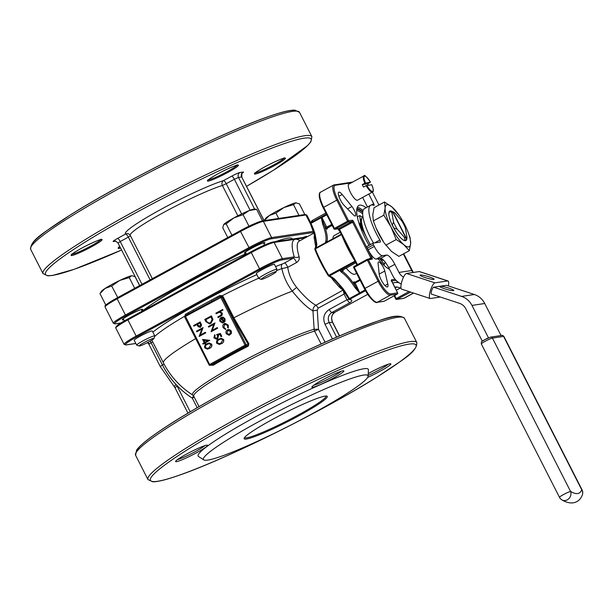<?xml version="1.0" encoding="UTF-8"?>
<svg xmlns="http://www.w3.org/2000/svg" width="613" height="613" viewBox="0 0 613 613"><rect width="100%" height="100%" fill="white"/><g stroke="black" fill="none" stroke-linecap="round" stroke-linejoin="round"><path stroke-width="0.92" d="M448.417 285.957A8.23 2.184 108.2 0 0 448.003 280.969A8.23 2.184 108.2 0 0 447.705 280.946L419.231 271.567A8.23 2.184 -71.8 0 1 419.53 271.59L448.003 280.969M434.939 282.854A8.23 2.184 108.2 0 0 430.272 291.045A8.23 2.184 108.2 0 0 430.088 298.508L401.615 289.129A8.23 2.184 -71.8 0 1 401.799 281.666A8.23 2.184 -71.8 0 1 406.465 273.475L434.939 282.854L447.705 280.946M430.088 298.508A8.23 2.184 108.2 0 0 430.387 298.531L440.349 297.037M431.406 294.094L431.652 294.171A3.655 0.965 -71.8 0 1 431.521 294.163A3.655 0.965 -71.8 0 1 431.667 290.616A3.655 0.965 -71.8 0 1 433.675 287.206L446.44 285.298A3.655 0.965 -71.8 0 1 446.57 285.313A3.655 0.965 -71.8 0 1 446.678 285.382M406.465 273.475L419.231 271.567M394.78 287.213A6.398 6.115 81.5 0 1 398.22 287.298L401.002 288.217M433.782 279.421A7.318 0.935 16.2 0 0 434.111 279.252A7.318 0.935 16.2 0 0 427.345 276.317A7.318 0.935 16.2 0 0 420.058 275.168A7.318 0.935 16.2 0 0 425.882 277.819A7.318 0.935 16.2 0 0 433.782 279.421M501.059 335.556L484.73 303.504A18.29 17.478 -98.5 0 0 474.37 294.501L446.44 285.298M484.875 339.61A4.575 0.444 153 0 1 488.492 337.847L471.964 305.412A18.29 17.478 -98.5 0 0 461.604 296.408L433.675 287.206M440.057 286.256A7.318 0.935 16.2 0 0 439.728 286.417A7.318 0.935 16.2 0 0 446.494 289.359A7.318 0.935 16.2 0 0 453.781 290.501A7.318 0.935 16.2 0 0 447.957 287.849A7.318 0.935 16.2 0 0 440.057 286.256M431.652 294.171L459.581 303.374A10.973 10.49 81.5 0 1 465.796 308.776L482.301 341.165M403.538 277.114A10.973 10.49 81.5 0 1 398.986 272.425L394.856 264.318L388.688 267.682L392.818 275.789A18.29 17.478 -98.5 0 0 401.224 284.018M413.032 272.494A10.973 10.49 81.5 0 1 411.752 270.517L403.316 253.966M154.79 335.916L152.315 331.051A10.16 0.988 153 0 0 140.308 336.108A10.16 0.988 153 0 0 134.209 340.276L136.691 345.142A10.16 0.988 -27 0 1 142.791 340.974A10.16 0.988 -27 0 1 154.79 335.916A10.16 0.988 -27 0 1 154.79 336.024L153.993 338.46A8.329 0.812 153 0 0 146.201 341.433A8.329 0.812 153 0 0 139.22 345.985A8.329 0.812 153 0 0 148.99 341.793A8.329 0.812 153 0 0 153.993 338.46M321.158 344.031L314.576 331.112A3.655 3.272 74.3 0 1 314.132 329.235L312.959 310.875C307.029 307.603 300.14 301.029 292.301 291.144C286.976 284.11 283.505 276.586 281.873 268.586A3.655 2.781 69.6 0 1 282.608 263.866L284.486 262.985A3.655 1.011 -118.6 0 1 287.758 267.345C288.777 274.555 291.757 281.252 296.7 287.436C303.987 296.294 310.385 302.24 315.879 305.266L343.096 290.095A1.831 1.571 122.6 0 1 343.188 290.049M276.938 269.283L274.455 264.418A10.16 0.988 153 0 0 262.448 269.467A10.16 0.988 153 0 0 256.357 273.643L258.832 278.501A10.16 0.988 -27 0 1 264.931 274.333A10.16 0.988 -27 0 1 276.938 269.283A10.16 0.988 -27 0 1 276.938 269.391L276.134 271.82A8.329 0.812 153 0 0 268.341 274.793A8.329 0.812 153 0 0 261.36 279.352A8.329 0.812 153 0 0 271.13 275.153A8.329 0.812 153 0 0 276.134 271.82M245.844 253.016A11.463 1.111 -27 0 1 244.449 253.031A11.463 1.111 -27 0 1 253.215 247.437A11.463 1.111 -27 0 1 264.333 242.671A11.463 1.111 -27 0 1 264.778 242.671A11.463 1.111 -27 0 1 263.95 243.798M123.703 319.657A11.463 1.111 -27 0 1 122.301 319.664A11.463 1.111 -27 0 1 131.075 314.078A11.463 1.111 -27 0 1 142.193 309.312A11.463 1.111 -27 0 1 142.637 309.304A11.463 1.111 -27 0 1 141.81 310.431M303.113 237.484A11.463 1.111 -27 0 1 306.446 236.38A11.463 1.111 -27 0 1 306.898 236.38A11.463 1.111 -27 0 1 306.722 236.947M272.149 419.606A46.634 4.529 -27 0 1 326.859 396.121A46.634 4.529 -27 0 1 287.765 421.621A46.634 4.529 -27 0 1 244.158 438.257A46.634 4.529 -27 0 1 272.149 419.606M258.855 421.591A92.348 8.973 -27 0 1 368.091 376.175A92.348 8.973 -27 0 1 289.788 425.583A92.348 8.973 -27 0 1 203.784 459.896A92.348 8.973 -27 0 1 258.855 421.591M394.274 212.32A14.628 4.061 61.4 0 0 393.768 212.106A14.628 4.061 61.4 0 0 392.979 211.975L406.197 237.913A14.628 4.061 61.4 0 0 406.978 237.254L405.362 227.936A14.628 4.061 61.4 0 0 401.707 220.764L394.274 212.32M404.626 237.606A14.628 4.061 61.4 0 0 405.913 237.951L392.703 212.021A14.628 4.061 61.4 0 0 391.922 212.673L393.531 221.99A14.628 4.061 61.4 0 0 397.186 229.162L404.626 237.606L404.795 240.396L403.998 240.426M406.978 237.254L405.806 240.242A16.459 4.567 -118.6 0 1 405.791 240.25A16.459 4.567 -118.6 0 1 404.795 240.396M391.922 212.673L390.006 211.37A16.459 4.567 -118.6 0 1 390.021 211.355A16.459 4.567 -118.6 0 1 391.017 211.217L393.768 212.106M406.894 237.499A16.804 4.666 -118.6 0 1 404.396 240.595A16.804 4.666 -118.6 0 1 392.987 226.549A16.804 4.666 -118.6 0 1 388.987 212.343A16.804 4.666 -118.6 0 1 392.672 211.73M405.768 240.265L405.484 240.419A16.459 4.567 -118.6 0 1 405.469 240.426A16.459 4.567 -118.6 0 1 404.473 240.572M389.684 211.546A16.459 4.567 -118.6 0 1 389.699 211.531A16.459 4.567 -118.6 0 1 389.715 211.523L388.726 213.914M376.282 228.572A23.777 6.597 61.4 0 0 376.336 228.703A23.777 6.597 61.4 0 0 378.627 233.584A23.777 6.597 61.4 0 0 383.799 242.373L376.252 228.503L373.371 220.895L372.781 214.811L374.083 207.692L384.527 201.999L385.117 208.083A23.777 6.597 61.4 0 0 390.964 226.856A23.777 6.597 61.4 0 0 403.722 244.595A23.777 6.597 61.4 0 0 410.633 243.56A23.777 6.597 61.4 0 0 407.078 229.676A23.777 6.597 61.4 0 0 404.787 224.787A23.777 6.597 61.4 0 0 399.615 215.998A23.777 6.597 61.4 0 0 392.029 207.048A23.777 6.597 61.4 0 0 385.117 208.083L383.815 215.201L390.964 226.856L396.213 239.545L403.722 244.595L409.331 250.679L410.633 243.56L410.043 237.476L407.078 229.676M378.957 205.033L372.375 192.114M368.444 185.095A10.973 3.042 61.4 0 0 367.524 183.839A9.134 2.536 -118.6 0 1 368.175 185.049A9.134 2.536 -118.6 0 1 368.214 185.134M368.788 194.068L373.692 203.7A1.831 0.506 -118.6 0 1 374.037 205.378A1.831 0.506 -118.6 0 1 373.853 205.378A31.087 8.628 61.4 0 0 370.65 205.263A31.087 8.628 61.4 0 0 379.845 239.997A1.831 0.506 -118.6 0 1 380.382 242.043A1.831 0.506 -118.6 0 1 380.336 242.058L373.179 243.123A1.831 0.506 61.4 0 0 373.133 243.139A1.831 0.506 61.4 0 0 373.478 244.825L374.305 246.449A10.973 3.042 61.4 0 0 382.451 255.698L386.703 255.062A10.973 3.042 -118.6 0 1 394.856 264.318M371.716 184.613C373.539 189.302 373.8 191.769 372.512 192.038A9.134 2.536 -118.6 0 1 366.13 185.624L371.386 184.842M362.942 216.757L362.919 216.772A24.689 6.85 61.4 0 0 363.356 229.676A24.689 6.85 61.4 0 0 367.562 239.514A24.689 6.85 61.4 0 0 370.39 244.641M363.356 229.676L362.605 229.783L370.221 244.733M361.54 221.929A21.945 6.092 61.4 0 0 362.536 229.798M361.961 230.013A23.777 6.597 -118.6 0 1 360.444 221.546A23.777 6.597 -118.6 0 1 361.731 218.466M356.597 273.344L355.211 274.095A21.945 6.092 -118.6 0 1 346.146 268.034M332.913 238.764A21.945 6.092 -118.6 0 1 334.185 235.568L340.246 232.266M209.117 342.951L211.723 344.154C212.19 346.138 211.447 347.548 209.5 348.399L207.485 349.142M201.861 329.051L196.865 331.779L196.444 331.181L203.079 327.603L200.336 335.02M202.972 327.618L200.213 335.089L205.347 332.284L205.769 332.882L199.133 336.46L201.884 328.997L196.758 331.794M200.099 321.986L201.485 324.951L200.505 327.166L198.145 326.698L196.903 324.522L193.884 326.162L193.57 325.549L200.206 321.971L201.593 324.928L200.612 327.15L199.876 327.396M196.919 324.553L193.884 326.162M217.929 334.897L218.473 335.633L217.431 338.958L216.535 339.265L213.914 337.824L214.688 334.721L214.604 337.495L217.148 338.33L217.745 335.886L216.634 334.56L220.366 333.464L221.799 336.284L221.025 336.667L219.837 334.33L217.929 334.897L218.573 335.618L217.538 338.943L216.588 339.257M219.845 334.346L218.036 334.882M214.688 334.721L215.109 335.326L214.711 337.479L217.255 338.315M213.768 324.354L208.772 327.081L208.351 326.484L214.987 322.905L212.244 330.323M214.879 322.921L212.121 330.392L217.255 327.587L217.676 328.185L211.041 331.763L213.791 324.3L208.665 327.097M211.293 315.879L212.872 319.572L210.818 323.335L209.477 323.81L205.845 321.572L204.765 319.442L211.401 315.864L212.979 319.557L210.918 323.319L209.531 323.802M225.17 323.365L228.266 325.097L228.32 328.001L227.645 327.671L227.546 325.388L224.687 324.246L223.891 327.434L225.653 328.798L225.599 329.488L223.193 327.756C222.435 326.062 222.78 324.706 224.22 323.672L225.117 323.373L228.266 325.097M225.285 324.032L224.687 324.246M221.416 318.162L220.588 320.951L222.534 322.246L222.542 322.944L219.937 321.365C219.262 319.725 219.653 318.438 221.109 317.496L222.994 317.205L224.879 318.683L224.971 321.212L223.592 322.668L221.308 318.178L220.481 320.967L222.427 322.262L222.435 322.959M222.09 317.174L223.101 317.189L224.986 318.668L225.078 321.197L223.592 322.668M185.517 316.423L209.608 364.49L245.085 345.142L220.841 297.566L193.608 312.009L193.379 311.312L188.85 313.672L185.341 315.58L185.517 316.423L193.608 312.009M222.665 309.488L222.979 310.109L220.151 311.649L222.113 313.021C222.603 314.515 222.113 315.58 220.649 316.216L218.213 317.542L217.791 316.944L221.086 315.059L221.362 313.251L219.339 312.216L216.282 313.764L215.86 313.159L222.665 309.488M228.35 329.503L229.53 329.572L231.3 331.051L231.484 333.388L229.185 335.311M221.025 338.253L223.63 339.456C224.097 341.441 223.354 342.851 221.408 343.701L219.393 344.445M202.566 339.426L209.776 340.322L205.317 342.912L205.723 343.709L204.949 344.085L204.543 343.295L203.033 344.115L202.719 343.502L204.229 342.682L202.566 339.426L209.669 340.338L205.209 342.928L205.616 343.724L204.949 344.085M204.558 343.326L203.033 344.115M184.781 316.201L185.448 314.331A84.326 8.199 -27 0 1 187.938 312.891L217.04 297.006A84.326 8.199 -27 0 1 219.952 295.504L222.174 295.75L223.132 296.692L233.875 317.779L248.886 343.732L248.234 344.36L233.055 318.124L222.312 297.037L220.435 296.523M211.347 365.156L213.148 365.302A0.912 0.475 59.6 0 0 212.466 364.942L210.014 365.356A0.912 0.874 81.5 0 1 209.11 364.873L209.064 364.865A0.912 0.912 0 0 0 210.014 365.356A0.912 0.874 81.5 0 0 210.29 365.264L212.466 364.942A78.763 7.655 -27 0 1 247.943 345.586L245.759 345.908L210.29 365.264L209.608 364.49L209.064 364.865L184.819 317.296L209.087 364.827M223.132 296.692L221.883 297.106L246.119 344.682L248.234 344.36L248.242 346.153L248.886 343.732M186.36 454.195A17.923 1.739 -27 0 1 207.386 445.168A17.923 1.739 -27 0 1 192.359 454.969A17.923 1.739 -27 0 1 175.602 461.359A17.923 1.739 -27 0 1 186.36 454.195M368.237 373.601A17.923 1.739 -27 0 1 369.685 372.804A17.923 1.739 -27 0 1 390.711 363.77A17.923 1.739 -27 0 1 384.221 368.911A17.923 1.739 -27 0 1 367.624 377.424M322.676 379.822A17.923 1.739 -27 0 1 343.701 370.796A17.923 1.739 -27 0 1 328.675 380.596A17.923 1.739 -27 0 1 311.917 386.987A17.923 1.739 -27 0 1 322.676 379.822M203.784 459.896L198.497 456.478A95.513 9.279 -27 0 1 255.452 416.871A95.513 9.279 -27 0 1 368.444 369.892L368.091 376.175M237.844 215.807L222.389 185.471A3.655 3.195 73.1 0 1 223.515 180.62L231.637 176.192A3.655 1.011 -118.6 0 1 234.35 179.272L226.235 183.701L241.637 213.922M150.131 279.88L128.339 237.108L120.225 241.537A3.655 1.011 61.4 0 0 117.504 238.457L125.627 234.028A3.655 3.632 119 0 1 129.052 234.074L130.247 235.331L152.338 278.677M340.514 286.692A1.831 1.31 -45.8 0 0 338.912 286.677L333.418 280.432A33.83 9.387 -118.6 0 1 330.844 276.946M342.115 288.462A32.573 9.042 61.4 0 1 348.743 298.891L341.977 288.279L334.744 280.103M349.862 299.596L349.931 299.749A0.912 0.812 -62.6 0 0 350.674 299.726C352.483 300.286 352.115 301.335 349.563 302.86L331.825 312.538C328.292 314.998 327.403 318.308 329.15 322.461L325.005 324.308C322.515 318.07 323.94 313.12 329.265 309.458L347.004 299.788L344.077 294.048L318.132 308.209L317.273 310.14L318.499 329.319L314.132 329.235A72.74 7.072 -27 0 0 237.79 363.923A72.74 7.072 -27 0 0 192.712 395.025C180.069 386.926 170.299 376.206 163.418 362.858A84.119 8.176 -27 0 1 195.685 338.621M348.751 298.914A0.912 0.797 -59.4 0 0 349.05 299.259L349.05 299.259A0.912 0.797 -59.4 0 0 349.816 299.251A45.714 12.689 61.4 0 0 350.674 299.726M284.486 262.985L293.236 258.211L294.271 256.878A3.655 2.1 163 0 0 299.113 256.717C299.642 259.077 298.769 261.031 296.516 262.571L287.758 267.345L281.873 268.586A84.119 8.176 153 0 0 276.517 270.647M316.262 243.759A1.831 1.172 -14.6 0 1 315.404 245.077L314.208 238.189A33.83 9.387 -118.6 0 1 314.515 234.258M325.863 213.033L312.776 220.174A45.714 12.689 61.4 0 0 310.799 222.665L326.423 214.113M328.292 275.704A0.912 0.851 -76.7 0 0 328.806 276.08A0.912 0.912 0 0 1 328.239 275.681L314.944 249.514A44.803 12.436 -118.6 0 0 328.246 275.612L354.973 261.169M341.479 234.695L315.335 248.87A45.714 12.689 61.4 0 0 328.897 275.49L329.388 275.996A31.661 8.789 -118.6 0 1 334.736 279.229L342.736 288.309A31.661 8.789 -118.6 0 1 349.31 298.623L359.647 292.983L355.08 287.781A31.661 8.789 61.4 0 0 341.334 272.164L339.725 270.356L329.388 275.996A0.912 0.851 -76.7 0 1 328.806 276.08L333.916 279.199A0.912 0.705 -48.9 0 0 334.736 279.229M292.263 239.108L292.049 238.687A86.862 8.444 153 0 0 287.911 238.15A86.862 8.444 153 0 0 275.574 241.599M246.15 253.613A86.862 8.444 153 0 0 189.386 281.896A86.862 8.444 153 0 0 142.545 310.96M365.509 290.731L349.816 299.251L349.31 298.623L348.72 298.922A0.912 0.912 0 0 0 349.05 299.259L349.931 299.749M315.457 235.974L316.806 244.043A31.661 8.789 -118.6 0 1 315.274 248.296L325.61 242.656L325.687 241.461A31.661 8.789 61.4 0 0 322.699 224.235L321.289 217.699L310.952 223.339A31.661 8.789 -118.6 0 1 315.074 234.02L315.457 235.974A0.912 0.544 -7 0 0 315.005 236.526L314.745 234.825A0.912 0.529 -16.9 0 1 314.638 234.672L314.638 234.672A0.912 0.529 -16.9 0 1 315.074 234.02M366.13 185.624L363.509 187.057A9.134 2.536 -118.6 0 1 362.268 184.62L364.896 183.195A9.134 2.536 -118.6 0 1 363.762 176L348.805 184.161A9.134 2.536 61.4 0 0 350.95 193.394A9.134 2.536 61.4 0 0 357.555 200.198L372.512 192.038M353.372 214.895A6.398 1.778 61.4 0 0 355.371 215.945A6.398 1.778 61.4 0 0 355.134 212.236A6.398 1.778 61.4 0 0 351.916 206.512L342.2 194.52A8.23 2.283 61.4 0 0 338.759 192.191A8.23 2.283 61.4 0 0 339.341 197.662A8.23 2.283 61.4 0 0 344.069 205.294L353.372 214.895M378.106 263.437L379.209 274.264A8.23 2.283 61.4 0 0 382.819 282.815A8.23 2.283 61.4 0 0 387.546 286.907A8.23 2.283 61.4 0 0 387.807 284.026L384.788 271.03A6.398 1.778 61.4 0 0 381.792 264.724A6.398 1.778 61.4 0 0 378.451 262.035A6.398 1.778 61.4 0 0 378.106 263.437M366.122 207.738A36.573 10.153 61.4 0 0 358.797 205.478A36.573 10.153 61.4 0 0 365.677 239.177A36.573 10.153 61.4 0 0 369.049 245.369M378.098 258.793A36.573 10.153 61.4 0 0 389.523 269.322M315.059 236.924A1.831 1.517 -3.2 0 1 314.208 238.189M316.53 245.131L316.231 243.606M314.867 249.315A0.912 0.881 52.9 0 1 315.166 248.365L316.254 243.698A0.912 0.789 -14.2 0 1 316.254 243.698L315.021 236.587A0.912 0.544 -7 0 1 315.005 236.526L310.446 223.799L310.799 222.665A0.912 0.858 -159.2 0 0 310.416 223.094L310.416 223.094A0.912 0.858 -159.2 0 0 310.446 223.737M333.418 280.432A1.831 0.889 -37.8 0 1 334.897 280.302L333.748 278.93A0.912 0.705 -48.9 0 0 333.916 279.199L334.759 280.126M360.153 280.325L355.188 283.037L360.153 293.612L355.954 287.037L355.08 287.781M341.242 234.22L325.886 242.556L325.672 243.231L325.61 242.656A0.912 0.904 75.8 0 1 325.832 242.572L325.832 242.572A0.912 0.904 75.8 0 1 325.886 242.556L341.242 234.227M326.783 214.826L321.587 217.692L321.135 217.025L323.871 224.059A32.573 9.042 -118.6 0 1 326.936 241.783L325.894 242.556A0.912 0.912 0 0 0 325.832 242.572M355.287 261.789L339.977 270.195A0.912 0.881 -173.6 0 1 339.725 270.356L341.809 270.969A0.912 0.789 122.2 0 1 341.334 272.164M341.272 286.639A0.912 0.406 -44.8 0 1 340.598 286.777L340.598 286.777A0.912 0.406 -44.8 0 0 340.598 286.777L342.008 288.401L342.736 288.309M334.897 280.302A0.912 0.682 -36.8 0 0 335.794 280.409M314.867 249.43L315.274 248.296A0.912 0.881 52.9 0 0 315.166 248.365L315.166 248.365A0.912 0.912 0 0 0 314.867 249.43M316.385 244.687A0.912 0.797 1.8 0 1 316.806 244.043M316.254 243.698A0.912 0.789 -14.2 0 1 316.645 242.84M327.449 227.883A32.918 9.134 61.4 0 0 327.173 228.963A1.831 0.506 -118.6 0 1 325.672 227.599L323.871 224.059A0.912 0.391 159.2 0 0 322.699 224.235M327.549 241.691L326.936 241.783A0.912 0.851 -162.1 0 0 325.687 241.461M296.7 287.436A5.486 0.682 -38.1 0 0 292.301 291.144A84.119 8.176 -27 0 0 233.875 317.779L233.055 318.124M317.273 310.14L312.959 310.875C312.875 308.416 313.848 306.546 315.879 305.266A3.655 1.011 61.4 0 1 318.132 308.209M240.35 230.657L117.014 297.949L240.396 230.634A19.202 1.87 -27 0 1 262.172 220.964M197.202 407.729L192.329 398.159C179.494 389.83 169.548 378.788 162.468 365.019L151.127 342.813L162.453 365.034A85.031 81.276 -98.5 0 0 176 384.497A7.318 6.988 -98.5 0 1 177.165 386.167L190.237 411.821M329.265 309.458A3.655 1.011 -118.6 0 0 331.825 312.538A45.714 12.689 61.4 0 0 334.982 312.216L334.69 312.392C331.648 314.5 330.928 317.703 332.514 322.009L332.346 321.986C330.744 317.81 331.725 314.484 335.296 312.025M343.349 290.286A1.831 1.663 161.6 0 0 343.272 290.317L344.077 294.048L344.943 292.662M349.579 299.359L347.004 299.788L349.563 302.86M150.124 341.157A3.655 1.011 61.4 0 1 151.127 342.813L148.936 343.993M194.168 397.032L192.329 398.159A3.655 0.828 122.6 0 0 193.356 395.592M149.174 344.016A3.655 3.295 51.3 0 0 147.756 342.452M313.764 385.24A16.459 1.601 153 0 0 332.016 377.033A16.459 1.601 153 0 0 341.203 371.256M177.448 459.612A16.459 1.601 153 0 0 195.693 451.406A16.459 1.601 153 0 0 204.888 445.628M368.137 375.424A16.459 1.601 153 0 0 379.018 370.007A16.459 1.601 153 0 0 388.213 364.237M217.04 297.006L217.508 298.033L212.052 301.129L193.379 311.312L193.149 310.377M212.274 301.826L211.623 300.301M220.895 296.385L220.611 296.431A1.28 1.226 -98.5 0 0 220.22 296.562L216.787 298.431M185.448 314.331A0.912 0.46 -120.2 0 1 185.754 315.358M187.938 312.891A0.912 0.429 -120 0 1 188.183 314.032M219.952 295.504L220.427 296.47M221.737 296.493L222.174 295.75A84.119 8.176 153 0 1 258.678 278.21M219.385 312.201L216.174 313.779M222.557 309.504L222.871 310.124L220.044 311.665L222.006 313.036C222.496 314.53 222.006 315.595 220.542 316.231L218.105 317.565M222.121 317.886L223.868 321.725L224.312 319.036L223.209 317.986L221.929 317.925L223.944 321.656M228.159 325.112L228.212 328.024M225.232 324.039L224.588 324.262L223.783 327.449L225.653 328.798M225.553 328.813L225.492 329.503M229.423 329.587L231.193 331.066L231.377 333.403L229.132 335.319L226.251 333.763C225.569 332.108 225.944 330.79 227.385 329.817L229.53 329.572M230.603 331.38L227.691 330.438L226.833 333.434L229.714 334.399L230.603 331.38M228.404 330.2L227.691 330.438L226.94 333.418L229.086 334.621M229.032 334.629L229.714 334.399M228.457 330.192L227.798 330.422M205.746 319.695L207.317 322.354L209.454 323.089L210.504 322.722L212.075 319.549L210.933 316.86L205.746 319.695L207.424 322.338L209.508 323.082M210.956 316.89L205.853 319.679M217.255 327.587L217.676 328.185M217.569 328.2L211.041 331.763M220.259 333.48L221.799 336.284M216.527 338.545L217.148 338.33M221.699 336.299L221.025 336.667M216.665 343.219C216.213 341.249 216.971 339.863 218.925 339.05L220.979 338.261L223.523 339.472C223.99 341.456 223.247 342.866 221.301 343.717L219.339 344.452L216.665 343.219M219.239 339.663C217.692 340.261 217.063 341.334 217.339 342.874L219.216 343.732L220.986 343.096L222.864 339.855L220.964 338.981L219.347 339.648C217.799 340.246 217.171 341.318 217.446 342.851L219.324 343.717M221.017 338.981L219.347 339.648M200.612 327.15L199.93 327.388M199.746 322.967L197.57 324.154L198.168 325.365L200.183 326.553L200.382 324.223L199.746 322.967M199.761 322.997L197.677 324.139L198.275 325.35L200.29 326.537M205.347 332.284L205.769 332.882M205.661 332.897L199.133 336.46M203.853 340.269L204.895 342.315L207.73 340.767L203.853 340.269M203.976 340.284L204.987 342.269M204.757 347.916C204.305 345.947 205.064 344.56 207.018 343.747L209.071 342.958L211.615 344.169C212.083 346.153 211.339 347.563 209.393 348.414L207.432 349.149L204.757 347.916M207.332 344.36C205.784 344.958 205.156 346.031 205.432 347.571L207.309 348.429L209.079 347.793L210.956 344.552L209.056 343.678L207.439 344.345C205.891 344.943 205.263 346.016 205.539 347.548L207.416 348.414M209.11 343.671L207.439 344.345M383.738 260.387A23.777 6.597 -118.6 0 1 379.662 258.563M385.125 262.004L384.474 264.241L379.623 258.563M359.816 225.676L360.444 221.546L359.67 215.561L362.482 217.094M359.67 215.561L357.31 216.849M384.474 264.241L383.47 264.793M361.547 230.197L362.605 229.783M388.688 267.682A10.973 3.042 61.4 0 0 380.535 258.433L376.282 259.069A10.973 3.042 -118.6 0 1 368.137 249.813L367.31 248.188A1.831 0.506 -118.6 0 1 366.965 246.503A1.831 0.506 -118.6 0 1 367.011 246.487L373.095 243.169M373.509 243.077A31.087 8.628 -118.6 0 1 364.482 208.627L370.65 205.263M367.486 206.987L362.62 197.432M370.145 182.406L367.524 183.839L362.268 184.62M365.517 182.919A8.582 2.383 61.4 0 1 364.72 176.153A8.582 2.383 61.4 0 1 370.444 182.184L364.896 183.195M409.331 250.679L398.887 256.38L391.385 251.33L384.244 243.039M399.615 215.998L392.029 207.048L384.527 201.999M396.213 239.545L385.776 245.238M383.815 215.201L373.371 220.895M397.186 229.162L393.929 228.059A16.459 4.567 -118.6 0 1 392.358 224.979L392.243 225.04M392.358 224.979L393.531 221.99M244.572 437.544A45.714 4.444 153 0 0 287.313 420.733A45.714 4.444 153 0 0 326.039 396.036M304.83 214.542L299.351 203.792L295.734 202.849L293.52 204.665L284.034 207.501L275.95 213.094L278.677 218.45M275.95 213.094L269.383 215.492L264.211 220.649M293.52 204.665L298.998 215.416M296.255 202.819A17.371 1.686 153 0 0 296.209 202.819L295.734 202.849A17.371 1.686 153 0 0 284.034 207.501A17.371 1.686 153 0 0 269.383 215.492A17.371 1.686 153 0 0 265.697 218.366L264.234 220.603M296.209 202.819A17.371 1.686 153 0 0 295.734 202.849M132.002 275.75A17.371 1.686 153 0 0 131.948 275.743L135.09 276.716L139.618 285.612M131.948 275.743A17.371 1.686 153 0 0 131.473 275.781L129.259 277.589L119.773 280.432L111.689 286.018L105.122 288.424L99.957 293.581L105.811 305.075M99.957 293.581L101.436 291.29A17.371 1.686 153 0 1 105.122 288.424A17.371 1.686 153 0 1 119.773 280.432A17.371 1.686 153 0 1 131.473 275.781M111.689 286.018L117.734 297.55M129.259 277.589L134.707 288.294M223.745 224.435A17.371 1.686 153 0 0 223.576 224.657L223.745 224.435A17.371 1.686 153 0 1 233.913 217.891A17.371 1.686 153 0 1 249.123 210.588A17.371 1.686 153 0 1 254.089 209.11L256.579 209.278L249.123 210.588L243.07 214.65L233.913 217.891L226.151 223.883L223.745 224.435L222.749 227.737L227.737 237.537M226.151 223.883L231.944 235.239M243.07 214.65L248.97 226.228M256.579 209.278L262.487 220.864M139.22 345.985L136.776 345.203A10.16 0.988 -27 0 1 136.691 345.142M261.36 279.352L258.916 278.57A10.16 0.988 -27 0 1 258.832 278.501M399.086 282.815A10.973 10.49 -98.5 0 0 394.826 282.539A10.973 10.49 -98.5 0 0 392.68 283.106M396.305 290.217L400.366 288.003M396.052 280.317L391.638 280.976M461.604 296.408L474.37 294.501M296.516 262.571A3.655 1.011 -118.6 0 0 293.236 258.211L282.003 259.889A19.202 1.87 153 0 0 260.226 269.551L136.845 336.866A19.202 1.87 153 0 0 126.232 344.874L135.825 343.441M152.859 332.116A87.774 8.528 -27 0 1 256.847 274.609M275.566 266.601A87.774 8.528 -27 0 1 282.608 263.866M105.788 305.979A19.202 1.87 -27 0 1 116.968 297.972M398.986 272.425L411.752 270.517M366.758 185.348A8.582 2.383 61.4 0 0 372.482 191.379A8.582 2.383 61.4 0 0 371.685 184.613M339.763 231.316A32.573 9.042 -118.6 0 1 337.778 228.825M332.553 226.151A32.918 9.134 61.4 0 0 331.372 225.745M342.912 269.628A1.831 0.506 -118.6 0 1 342.966 270.8L341.809 270.969A32.573 9.042 -118.6 0 1 355.954 287.037L354.153 283.497A1.831 0.506 -118.6 0 1 354.161 281.911A32.918 9.134 61.4 0 0 354.682 282.286M184.72 316.185A84.119 8.176 153 0 0 154.645 336.491M152.016 340.023A84.119 8.176 153 0 0 152.093 340.636L151.794 340.169M248.242 346.153A77.912 7.571 153 0 0 213.148 365.302M239.89 419.192A149.036 14.482 153 0 0 196.053 468.868A149.036 14.482 153 0 0 413.76 350.092A149.036 14.482 153 0 0 239.89 419.192M136.239 452.31A149.036 14.482 -27 0 1 262.609 372.244A149.036 14.482 -27 0 1 401.661 317.074M130.462 235.752L128.339 237.108A3.655 1.011 61.4 0 0 125.627 234.028A59.43 5.778 -27 0 1 161.012 209.347A59.43 5.778 -27 0 1 223.515 180.62A3.655 1.011 -118.6 0 1 226.235 183.701L222.389 185.471A55.775 5.417 153 0 0 165.272 211.592A55.775 5.417 153 0 0 130.247 235.331M284.608 158.077A17.371 1.686 -27 0 1 267.007 169.41A17.371 1.686 -27 0 1 258.257 170.721A17.371 1.686 -27 0 1 284.608 158.077M237.599 165.096A17.371 1.686 -27 0 1 219.998 176.437A17.371 1.686 -27 0 1 211.247 177.739A17.371 1.686 -27 0 1 237.599 165.096M101.283 239.468A17.371 1.686 -27 0 1 83.682 250.809A17.371 1.686 -27 0 1 74.932 252.112A17.371 1.686 -27 0 1 101.283 239.468M120.577 248.035A17.371 1.686 -27 0 1 119.819 246.549M30.65 249.315C30.52 239.3 45.239 232.135 68.993 215.814C121.045 182.682 221.462 132.676 268.218 116.708C280.846 112.248 289.673 110.049 294.707 110.118L299.496 112.325A150.867 14.658 153 0 0 292.309 111.405A150.867 14.658 153 0 0 139.557 177.532A150.867 14.658 153 0 0 30.65 249.315L43.048 273.636A150.867 14.658 -27 0 1 151.947 201.853A150.867 14.658 -27 0 1 304.707 135.726A150.867 14.658 -27 0 1 311.894 136.653L310.891 141.795L307.703 145.48L273.551 170.153L246.618 186.306A149.036 14.482 153 0 0 303.987 138.193A149.036 14.482 153 0 0 89.521 239.376A149.036 14.482 153 0 0 121.581 250.004M115.635 241.177L113.466 241.507A7.318 0.713 153 0 1 117.504 238.457M242.204 173.226A7.318 0.713 153 0 0 243.123 172.031L239.928 172.506A7.318 0.713 153 0 0 231.637 176.192M343.096 290.095A33.83 9.387 -118.6 0 1 338.912 286.677M282.003 259.889A0.912 0.874 -98.5 0 0 282.363 258.655L294.271 256.878A37.485 10.406 -118.6 0 1 295.374 239.262L274.103 242.441L282.363 258.655A20.114 1.954 -27 0 0 259.544 268.785L251.284 252.564L127.902 319.879L136.17 336.1L259.544 268.785L260.226 269.551M338.353 228.741A1.831 0.506 -118.6 0 1 338.989 229.722M333.909 228.733L323.143 207.692L323.695 207.317L334.437 228.396L347.548 221.247L336.805 200.167L323.695 207.317A16.459 4.567 61.4 0 1 320.599 192.153L333.71 185.003A16.459 4.567 -118.6 0 0 336.805 200.167L337.84 199.708L348.582 220.787L352.306 220.228A0.912 0.874 81.5 0 1 351.946 221.462L348.222 222.021L335.119 229.17L338.836 228.611L351.946 221.462L352.628 222.235L339.518 229.385L357.479 264.632M395.699 298.906L394.121 295.811M356.927 264.931L338.966 229.76L356.896 264.946M388.435 268.747A33.83 9.387 61.4 0 0 388.765 267.835M362.666 213.876A33.83 9.387 61.4 0 0 356.674 210.527M332.108 225.285L327.051 228.381A0.912 0.828 10.1 0 1 327.334 227.906M364.482 288.738L353.716 267.697L354.268 267.322L365.011 288.401L378.121 281.252L367.379 260.165L354.268 267.322L354.099 266.479L367.233 259.314A0.912 0.874 -98.5 0 1 367.509 259.222L371.233 258.663A0.912 0.874 -98.5 0 1 372.137 259.153A1.831 0.506 61.4 0 0 371.846 257.452L370.804 257.912L352.628 222.235L353.663 221.776A1.831 0.506 61.4 0 0 352.306 220.228M314.638 234.48A32.573 9.042 61.4 0 0 310.5 223.837L310.446 223.799A0.912 0.912 0 0 1 310.416 223.094L312.776 220.174M384.19 301.221L397.255 294.094L390.343 295.129L377.233 302.278L384.144 301.251A0.912 0.874 81.5 0 1 383.868 301.343L376.957 302.378A0.912 0.874 81.5 0 0 377.233 302.278A16.459 4.567 61.4 0 1 365.011 288.401L364.505 288.784M299.067 241.2L299.19 241.124A33.83 9.387 61.4 0 0 299.113 256.717M315.986 247.139A33.83 9.387 -118.6 0 1 315.404 245.077M354.406 260.05A45.714 12.689 -118.6 0 1 342.016 235.737M116.531 327.066A19.202 1.87 -27 0 1 127.711 319.059M136.845 336.866L136.17 336.1A20.114 1.954 -27 0 0 124.094 344.36L115.834 328.139A20.114 1.954 153 0 1 127.902 319.879L127.757 319.028L251.092 251.744M306.898 236.924L273.191 241.951A0.912 0.874 -98.5 0 1 274.103 242.441A20.114 1.954 153 0 0 251.284 252.564L251.138 251.713A19.202 1.87 -27 0 1 272.915 242.051M305.335 237.775L295.374 239.262A37.485 10.406 -118.6 0 1 300.041 240.664M313.917 232.434A19.202 1.87 153 0 0 313.81 232.45L271.26 238.802A19.202 1.87 153 0 0 249.483 248.472L126.102 315.787A19.202 1.87 153 0 0 115.497 323.787L120.968 322.974M238.534 417.652A150.867 14.658 -27 0 1 416.832 342.606L404.434 318.277A150.867 14.658 153 0 0 226.136 393.324A150.867 14.658 153 0 0 135.588 455.267L147.978 479.588A150.867 14.658 -27 0 1 238.534 417.652M325.097 342.261L318.499 329.319L314.576 331.112A72.234 7.019 153 0 0 240.541 364.597A72.234 7.019 153 0 0 193.716 396.136L192.712 395.025M31.301 246.365A149.036 14.482 -27 0 1 157.671 166.292A149.036 14.482 -27 0 1 296.723 111.122M310.914 224.825L305.902 215.002L263.36 221.354L271.62 237.576L313.527 231.316M249.483 248.472L240.541 231.484L117.16 298.799L125.427 315.021L248.809 247.706A20.114 1.954 -27 0 1 271.62 237.576A0.912 0.874 -98.5 0 1 271.26 238.802M105.091 307.059L105.145 305.902C104.087 305.841 108.034 303.19 116.991 297.956L117.16 298.799A20.114 1.954 153 0 0 105.091 307.059L113.351 323.273A20.114 1.954 -27 0 1 125.427 315.021L126.102 315.787M306.86 215.125A20.114 1.954 153 0 0 305.902 215.002A0.912 0.874 81.5 0 0 304.998 214.519L306.86 215.125L310.645 222.557M262.448 220.872A0.912 0.874 -98.5 0 1 263.36 221.354A20.114 1.954 153 0 0 240.541 231.484L240.373 230.641C249.361 225.707 256.724 222.45 262.448 220.872L304.998 214.519M339.648 269.528L340.177 270.034L343.326 269.567L355.785 262.77M360.651 293.382L360.084 292.646L365.064 289.926M321.603 216.741L326.706 227.139L331.679 224.435M410.633 292.094L396.91 299.343L403.821 298.309L413.484 293.037M372.137 259.153L368.413 259.705L379.156 280.785A15.547 4.314 61.4 0 0 390.703 293.895L397.615 292.861L391.853 281.559M397.301 294.071L397.278 294.087A0.912 0.874 81.5 0 0 397.615 292.861L391.523 280.532L391.155 281.053A0.912 0.874 -98.5 0 0 391.538 279.812A1.831 0.506 61.4 0 0 391.83 281.513M391.538 279.812L395.117 279.275M413.254 272.463L403.722 253.744L413.292 272.456M351.142 182.889L335.342 185.249A15.547 4.314 61.4 0 0 337.84 199.708M353.663 221.776L371.846 257.452M394.672 295.512L396.228 298.569L409.047 291.573M368.735 259.038L370.804 257.912L371.018 258.701M390.703 293.895A0.912 0.874 81.5 0 1 390.343 295.129A16.459 4.567 -118.6 0 1 378.121 281.252L379.156 280.785M403.821 298.309A16.459 4.567 61.4 0 0 404.266 298.163L403.546 298.401A0.912 0.874 -98.5 0 0 403.821 298.309M355.195 282.248L354.391 282.233A0.912 0.759 126.3 0 1 354.161 281.911M359.785 279.597L355.019 282.195L355.188 283.037L354.153 283.497M342.966 270.8A0.912 0.874 81.5 0 1 343.326 269.567L343.372 269.544M326.108 242.48L326.154 243.054M327.173 228.963A0.912 0.828 10.1 0 1 327.051 228.381M332.131 225.331L327.411 227.906L326.706 227.139L325.672 227.599M356.781 209.271A34.742 9.639 -118.6 0 1 362.712 212.313M362.766 211.822A35.661 9.892 61.4 0 0 356.904 208.527M357.287 207.294A36.573 10.153 -118.6 0 1 363.072 210.481M348.222 222.021A0.912 0.874 -98.5 0 0 348.582 220.787L347.548 221.247L348.222 222.021M335.119 229.17L334.437 228.396L333.886 228.772A0.912 0.912 0 0 0 334.836 229.262A0.912 0.874 -98.5 0 0 335.119 229.17M338.177 228.649L338.966 229.76L339.518 229.385L338.836 228.611A0.912 0.874 81.5 0 1 338.56 228.71L334.836 229.262A0.912 0.874 -98.5 0 1 333.932 228.779L323.143 207.692C316.63 194.083 320.116 192.022 320.599 192.153M334.154 184.858A0.912 0.874 81.5 0 1 335.342 185.249M368.413 259.705A0.912 0.874 -98.5 0 0 367.509 259.222A0.912 0.912 0 0 0 367.202 259.322L367.379 260.165L368.413 259.705M354.069 266.494A0.912 0.874 -98.5 0 0 353.739 267.651M409.522 291.734L410.02 292.186A0.912 0.874 -98.5 0 0 410.273 291.98M383.868 301.343A0.912 0.912 0 0 0 384.167 301.244L397.255 294.094A0.912 0.912 0 0 0 397.653 292.868L397.638 292.907M396.91 299.343L396.228 298.569L395.684 298.945A0.912 0.912 0 0 0 396.634 299.435A0.912 0.874 -98.5 0 0 396.91 299.343M394.09 295.826L395.722 298.952A0.912 0.874 -98.5 0 0 396.634 299.435L403.546 298.401M120.861 323.043L115.213 323.886A0.912 0.874 -98.5 0 0 115.497 323.787M126.232 344.874A0.912 0.874 81.5 0 1 125.956 344.966L135.848 343.487M339.464 335.97L332.346 321.986A53.032 14.72 -118.6 0 1 329.15 322.461L336.652 337.181M332.484 338.989L325.005 324.308M250.112 210.205L234.35 179.272L238.503 177.433L254.648 209.133M263.95 220.649L241.691 176.958L238.503 177.433A3.655 3.494 -98.5 0 1 239.928 172.506M139.695 285.566L118.025 243.039L120.225 241.537L142.017 284.302M243.123 172.031A3.655 3.494 -98.5 0 0 241.691 176.958L264.103 220.626M118.025 243.039C115.895 241.07 114.746 240.434 114.577 241.131A3.655 3.494 -98.5 0 0 113.466 241.507M187.961 413.177L174.966 387.669L177.165 386.167M174.966 387.669L174.376 386.818A3.655 0.621 -42.8 0 1 176 384.497M174.376 386.818L160.254 366.536L162.453 365.034M162.468 365.019L164.054 364.084M150.147 341.15A3.655 1.011 61.4 0 1 151.15 342.797L152.721 341.87M255.314 172.866A16.459 1.601 153 0 0 270.272 166.682A16.459 1.601 153 0 0 284.064 158.215M208.305 179.885A16.459 1.601 153 0 0 223.262 173.701A16.459 1.601 153 0 0 237.055 165.242M71.989 254.257A16.459 1.601 153 0 0 86.946 248.081A16.459 1.601 153 0 0 100.739 239.614M118.999 247.238A16.459 1.601 153 0 0 120.071 247.054M379.194 274.088L384.788 271.03M384.979 285.574L387.807 284.026M338.859 196.344L342.2 194.52M347.556 208.895L351.916 206.512M217.5 298.048L220.611 296.431A1.28 1.226 -98.5 0 1 221.883 297.106L220.841 297.566M220.366 297.412L220.197 296.569M246.119 344.682L245.085 345.142L245.759 345.908A0.912 0.874 81.5 0 0 246.119 344.682M185.371 316.921L184.819 317.296L185.341 315.58L188.137 314.071M185.318 315.603A1.28 1.226 -98.5 0 0 184.842 317.258M368.137 249.813L374.305 246.449M373.478 244.825L367.31 248.188M371.248 205.033L373.692 203.7M374.459 242.932L379.845 239.997M380.535 258.433L386.703 255.062M382.451 255.698L376.282 259.069M561.883 499.879A6.398 5.563 -59.1 0 0 567.278 499.84A6.398 5.563 -59.1 0 0 570.573 491.45A57.607 15.984 61.4 0 0 581.737 489.779L503.595 336.414L492.431 338.085L570.573 491.45A6.398 0.621 -27 0 0 563.309 494.668A6.398 0.621 -27 0 0 559.47 497.296A6.398 6.398 0 0 0 561.883 499.879C567.684 503.281 572.68 503.848 576.871 501.587C579.193 500.415 581.017 498.2 582.35 494.929A6.398 5.977 -159.8 0 0 581.737 489.779A6.398 0.621 153 0 1 582.043 489.818A6.398 6.398 0 0 1 582.35 494.929M481.328 343.939C481.55 340.675 480.393 342.744 484.829 339.625L490.615 337.119A1.831 1.747 81.5 0 1 492.431 338.085A6.398 0.621 -27 0 0 485.167 341.311A6.398 0.621 153 0 0 481.328 343.939L559.47 497.296M503.901 336.453A6.398 0.621 153 0 0 503.595 336.414A1.831 1.747 -98.5 0 0 501.786 335.449C502.078 335.05 502.783 335.388 503.901 336.453L582.043 489.818M484.783 339.656A4.575 0.444 153 0 0 482.324 341.211M471.964 305.412L484.73 303.504M394.925 287.512L397.553 287.122M163.418 362.858L152.093 340.636M299.19 241.124L314.101 232.986M199.072 406.649L193.716 396.136M299.496 112.325L311.894 136.653M367.723 294.355L334.982 312.216M413.599 293.075L404.266 298.163M355.793 262.77L342.966 269.95M339.656 231.109L337.824 228.818M352.705 182.03L333.71 185.003M376.957 302.378C376.941 303.573 370.85 301.067 364.459 288.777L353.716 267.697A0.912 0.912 0 0 1 354.099 266.479L367.202 259.322M115.213 323.886L113.351 323.273M273.191 241.951C267.467 243.53 260.104 246.786 251.115 251.728L127.734 319.044C119.014 323.641 115.052 326.675 115.834 328.139M124.094 344.36L125.956 344.966M241.683 173.525L242.396 173.012C241.913 172.322 241.729 173.648 241.867 176.981M339.602 335.909L332.514 322.009M160.254 366.536L148.813 344.077L147.449 342.606M121.581 250.02L74.326 269.26L52.519 275.459L47.837 275.85L43.048 273.636M416.832 342.606C416.963 352.621 402.235 359.777 378.489 376.106C326.438 409.239 226.021 459.237 179.264 475.213C166.636 479.673 157.809 481.864 152.775 481.803L147.978 479.588M404.434 318.277C396.412 312.285 381.96 319.986 354.797 329.61C297.397 352.245 197.922 404.097 157.51 432.533C146.484 440.126 139.519 445.98 136.615 450.088L135.588 455.267M284.21 157.786L284.332 158.169C283.965 157.556 268.724 164.2 259.789 169.77C252.502 174.559 255.713 172.897 254.916 173.295L254.878 172.728M237.2 164.805L237.323 165.188C236.963 164.575 221.722 171.219 212.788 176.789C205.501 181.578 208.711 179.916 207.907 180.314L207.876 179.755M100.884 239.177L101.007 239.56C100.647 238.947 85.399 245.591 76.472 251.161C69.177 255.95 72.388 254.288 71.591 254.686L71.552 254.127M119.826 246.564L118.593 247.667L118.562 247.108M366.965 246.503L373.133 243.139M370.474 182.184C366.306 176.322 364.068 174.261 363.762 176M305.849 237.078L305.596 236.587M142.178 311.159L141.335 309.511M124.355 320.936L123.236 318.737M264.594 245.054L263.483 242.871M246.48 254.257L245.376 252.096M490.615 337.119L501.786 335.449M394.826 282.539L398.021 282.064"/></g></svg>
